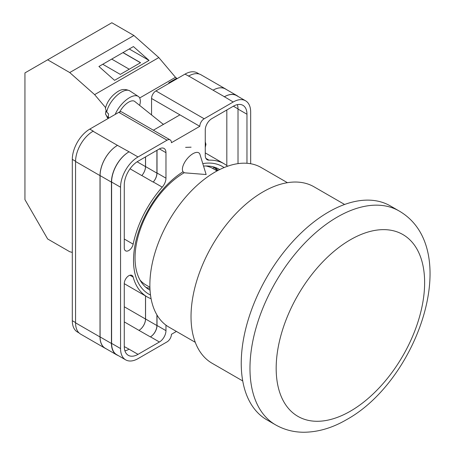 <?xml version="1.0" encoding="UTF-8"?>
<svg xmlns="http://www.w3.org/2000/svg" width="455" height="455" viewBox="0 0 455 455"><rect width="100%" height="100%" fill="white"/><g stroke="black" fill="none" stroke-linecap="round" stroke-linejoin="round"><path stroke-width="0.68" d="M287.429 182.688L261.125 167.497A92.16 53.212 120 0 0 215.044 172.064A92.16 53.212 120 0 0 154.837 253.276A92.16 53.212 120 0 0 168.964 327.128L195.269 342.314M140.032 280.064A67.152 38.772 120 0 0 145.924 284.949L149.905 287.247M217.058 170.932L213.076 168.634A67.152 38.772 120 0 0 205.899 165.973M328.567 212.019A123.498 71.304 120 0 0 247.89 320.849A123.498 71.304 120 0 0 266.818 419.811L275.554 424.851A123.498 71.304 -60 0 1 256.62 325.888A123.498 71.304 -60 0 1 337.303 217.058A123.498 71.304 -60 0 1 399.052 210.944L390.316 205.905A123.498 71.304 120 0 0 328.567 212.019M344.617 204.471L314.018 186.806A101.886 58.826 120 0 0 263.075 191.851A101.886 58.826 120 0 0 196.509 281.634A101.886 58.826 120 0 0 212.127 363.278L242.725 380.943M150.508 295.028A73.67 42.531 -60 0 1 133.52 260.397A73.67 42.531 -60 0 1 182.961 171.78M202.788 163.618A73.67 42.531 -60 0 1 224.093 167.565M219.685 169.573A69.655 40.216 120 0 0 219.117 169.237A69.655 40.216 120 0 0 203.544 166.092M184.298 172.678A69.655 40.216 120 0 0 135.038 257.991A69.655 40.216 120 0 0 149.462 289.88A69.655 40.216 120 0 0 150.042 290.199M191.094 147.181L185.612 147.369M218.036 170.415A69.655 40.216 120 0 0 215.096 167.394M151.555 114.939L151.555 98.479A6.177 3.566 -60 0 1 155.923 90.915L204.17 118.772L233.205 102.005A24.701 14.259 120 0 1 245.558 100.782A24.701 14.259 120 0 1 250.671 112.089L250.671 163.737M199.222 74.034L197.311 72.925A24.701 14.259 -60 0 0 184.957 74.148L155.923 90.915M79.102 332.975L77.424 332.002A24.701 14.259 -60 0 1 72.305 320.695L75.564 322.578M151.555 98.479L199.802 126.331L171.421 142.716A6.177 3.566 120 0 0 170.142 139.89L121.894 112.038A6.177 3.566 -60 0 0 118.806 112.34L89.772 129.106A24.701 14.259 -60 0 0 72.305 159.358L72.305 320.695M179.935 114.865L153.363 130.204M176.415 331.428L171.421 334.311A6.177 3.566 120 0 1 167.059 341.87L138.019 358.637A24.701 14.259 120 0 1 125.671 359.86A24.701 14.259 120 0 1 120.552 348.553L120.552 187.215A24.701 14.259 120 0 1 138.019 156.964L167.059 140.197A6.177 3.566 120 0 1 170.142 139.89M157.015 150.281L157.015 173.002A9.265 5.346 120 0 1 153.284 181.983L162.23 187.153A9.265 5.346 120 0 0 165.967 178.172L165.967 152.675A9.265 5.346 120 0 0 164.045 148.438A9.265 5.346 120 0 0 159.415 148.893L165.967 152.675M162.23 187.153A76.878 44.385 120 0 0 133.156 244.147A6.398 3.691 120 0 1 125.591 250.836A6.398 3.691 120 0 1 124.266 247.907L124.266 185.071A19.451 11.233 120 0 1 138.019 161.246L159.415 148.893M227.608 166.217A76.878 44.385 120 0 0 224.053 163.743A76.878 44.385 120 0 0 208.993 160.154A9.265 5.346 120 0 1 207.179 159.722A9.265 5.346 120 0 1 205.262 155.479L205.262 129.988A9.265 5.346 120 0 1 211.814 118.647L233.205 106.294A19.451 11.233 120 0 1 242.93 105.327A19.451 11.233 120 0 1 246.963 114.233L246.963 163.277M129.976 275.235L133.156 277.072A6.398 3.691 120 0 0 131.99 275.417A6.398 3.691 120 0 0 127.059 277.135A6.398 3.691 120 0 0 124.266 283.573L124.266 346.409A19.451 11.233 120 0 0 128.293 355.315A19.451 11.233 120 0 0 138.019 354.348L159.415 342.001A9.265 5.346 120 0 0 165.967 330.654L165.967 325.154M133.156 277.072A76.878 44.385 120 0 0 147.175 296.899A76.878 44.385 120 0 0 151.1 298.742M204.17 118.772A6.177 3.566 120 0 0 199.802 126.331M106.095 348.746A24.701 14.259 -60 0 1 105.133 348.274L80.683 334.158A24.701 14.259 -60 0 1 75.564 322.851L100.015 336.967L100.015 175.624A24.701 14.259 -60 0 1 117.481 145.373L129.066 151.794A24.701 14.259 120 0 0 111.606 182.045L120.552 187.215M117.481 145.373L93.03 131.256A24.701 14.259 -60 0 1 93.264 131.125L93.03 131.256A24.701 14.259 -60 0 0 75.564 161.508L75.564 322.851M188.45 76.167A24.701 14.259 -60 0 1 188.688 76.031L184.957 74.148M213.065 90.187L224.423 96.744A24.701 14.259 -60 0 1 236.771 95.522L225.418 88.964A24.701 14.259 -60 0 0 213.065 90.187L188.688 76.031A24.701 14.259 -60 0 1 201.036 74.808L225.487 88.924A24.701 14.259 -60 0 1 226.38 89.521M226.823 165.592L226.823 109.979M124.909 350.839A19.451 11.233 120 0 0 129.066 349.184L138.019 354.348M124.266 346.602L129.066 349.184M238.011 163.629L238.011 109.063A19.451 11.233 120 0 0 237.368 104.633M111.606 182.045L111.606 343.383A24.701 14.259 120 0 0 116.719 354.69L125.671 359.86M224.423 96.744L233.205 102.005M245.558 100.782L236.606 95.613A24.701 14.259 120 0 0 224.258 96.841M157.015 315.059L157.015 325.484L165.967 330.654M156.907 314.877L156.907 325.547A9.265 5.346 -60 0 1 150.355 336.893L150.463 336.831A9.265 5.346 120 0 0 157.015 325.484M145.509 295.938L145.509 319.023A9.265 5.346 -60 0 1 138.957 330.364L150.355 336.893M153.284 181.983A76.878 44.385 120 0 0 153.187 182.091A9.265 5.346 -60 0 0 156.907 173.122L156.907 150.343M137.137 161.792L145.509 166.621A9.265 5.346 -60 0 1 141.789 175.585A76.878 44.385 -60 0 1 141.829 175.539L153.187 182.091M145.862 287.315A69.655 40.216 120 0 0 149.945 288.356M118.061 355.469A24.701 14.259 -60 0 1 116.554 354.786L105.202 348.234A24.701 14.259 -60 0 1 100.089 336.927L100.089 175.585L111.441 182.142A24.701 14.259 -60 0 1 128.901 151.89M111.441 182.142L111.441 343.479A24.701 14.259 -60 0 0 116.554 354.786M236.771 95.522A24.701 14.259 -60 0 1 238.113 96.488M140.942 281.588L141.243 281.355M217.342 170.784A68.853 39.75 -60 0 0 213.958 167.486L212.735 168.441M100.089 175.585A24.701 14.259 -60 0 1 117.549 145.333M145.554 295.966L145.554 318.995A9.265 5.346 -60 0 1 139.002 330.341M145.554 156.901L145.554 166.57A9.265 5.346 -60 0 1 141.829 175.539M105.133 348.274A24.701 14.259 -60 0 1 100.015 336.967M145.509 166.621L145.509 156.924M213.139 90.147A24.701 14.259 -60 0 1 225.487 88.924M199.978 154.472A12.348 5.636 128.7 0 0 199.017 152.999A12.348 5.636 128.7 0 0 192.96 153.693A12.348 5.636 128.7 0 0 182.404 169.288A12.348 5.636 128.7 0 0 183.57 172.269A12.348 5.636 128.7 0 0 185.219 172.877L206.143 174.538L199.978 154.472M115.189 114.432A18.524 8.457 -51.3 0 1 126.473 99.736A18.524 8.457 -51.3 0 1 138.28 96.409A18.524 8.457 -51.3 0 1 140.339 101.101A18.524 8.457 -51.3 0 1 139.645 105.389M106.697 112.118L105.418 108.409C106.555 103.495 109.194 99.025 113.34 94.998C118.09 90.983 122.384 87.468 129.8 90.881A17.535 8.002 128.7 0 0 116.685 95.675A17.535 8.002 128.7 0 0 106.697 112.118L108.591 113.932A17.796 8.127 128.7 0 0 108.404 116.031A17.796 8.127 128.7 0 0 108.609 117.839L106.709 116.019A17.535 8.002 128.7 0 0 107.892 118.209L108.171 118.482M105.884 111.1L105.48 113.995L106.709 116.019M119.773 111.907A12.348 5.636 -51.3 0 1 134.725 101.448L163.379 124.42M105.594 107.613L94.623 94.629L69.729 72.555L47.65 59.81L24.945 72.914L24.945 199.648L47.65 238.977L69.729 251.723L72.305 252.411M47.65 59.81L111.839 22.75L133.918 35.496L158.812 57.569L175.482 77.304L177.194 78.635M94.623 94.629L158.812 57.569M69.729 72.555L133.918 35.496M114.552 80.336L149.041 60.418L133.417 46.564L98.923 66.481L114.552 80.336M176.591 78.288L168.731 82.821L169.203 83.248M139.674 97.979L175.482 77.304M168.731 82.821L169.334 83.174M102.75 64.269L120.291 74.392L140.572 62.682L123.038 52.558M129.231 48.981L149.041 60.418M129.243 69.223L111.708 59.099M140.464 62.744L122.93 52.621M350.401 239.751A104.974 60.606 120 0 0 276.174 368.317A104.974 60.606 120 0 0 350.401 411.172A104.974 60.606 120 0 0 424.629 282.606A104.974 60.606 120 0 0 350.401 239.751M111.606 343.383L120.552 348.553M129.066 151.794L138.019 156.964M118.806 112.34L167.059 140.197M89.772 129.106L93.264 131.125M150.463 336.831L159.415 342.001M124.266 321.884L138.957 330.364M205.899 158.368L208.993 160.154M238.011 109.063L246.963 114.233M157.015 173.002L165.967 178.172M130.039 168.799L141.789 175.585M124.266 239.017L133.156 244.147M100.089 336.927L111.441 343.479M145.554 318.995L156.907 325.547M233.369 106.197L238.011 108.876M145.554 166.57L156.907 173.122M75.564 161.508L100.015 175.624M124.266 306.761L145.509 319.023M72.305 159.358L75.564 161.241M163.561 124.317L162.441 123.669M205.262 146.521A4.63 2.673 120 0 0 205.495 144.98A4.63 2.673 120 0 0 205.262 143.712M275.554 424.851C284.17 429.742 293.56 432.21 303.724 432.25C318.096 432.136 332.377 427.939 346.562 419.652C418.213 380.289 463.571 248.248 399.052 210.944M124.266 283.675L147.175 296.899M205.262 152.897L224.053 163.743M105.48 113.995L107.892 118.209M129.8 90.881L138.28 96.409M205.262 141.869L205.95 144.349L205.262 147.397"/></g></svg>
